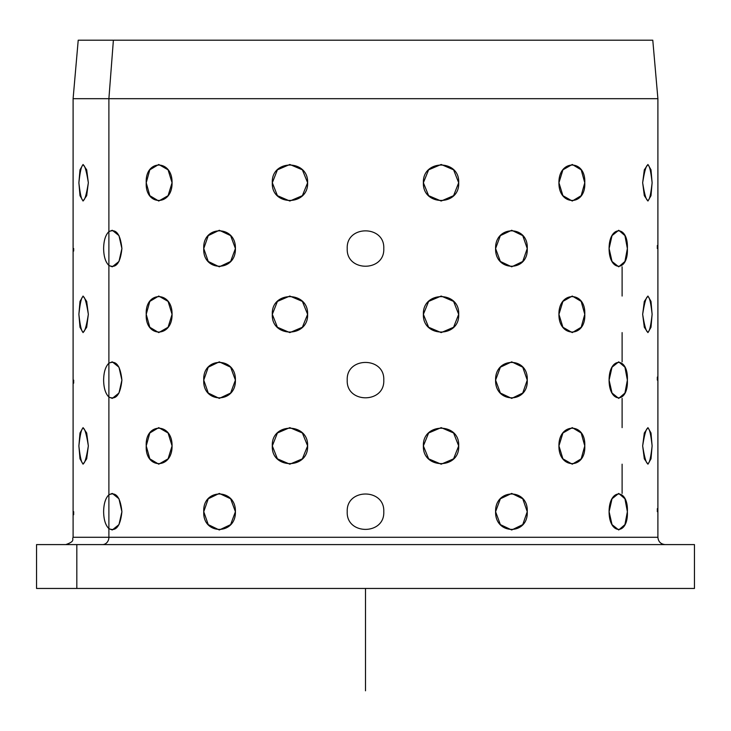 <?xml version="1.0" encoding="UTF-8"?>
<svg xmlns="http://www.w3.org/2000/svg" width="731" height="731" viewBox="0 0 731 731"><rect width="100%" height="100%" fill="white"/><g stroke="black" fill="none" stroke-linecap="round" stroke-linejoin="round"><path stroke-width="1.1" d="M65.79 544.595C75.786 541.114 71.702 539.451 73.1 537.285L108.892 537.285L73.1 537.285L73.1 98.685L108.892 98.685L73.1 98.685L78.217 40.205L113.387 40.205L108.892 98.685L657.9 98.685L108.892 98.685L113.387 40.205L652.783 40.205L657.9 98.685L657.9 537.285L108.892 537.285A7.31 6.415 -90 0 1 102.477 544.595A7.31 6.415 90 0 0 108.892 537.285L657.9 537.285C658.329 541.726 660.769 544.166 665.21 544.595M694.45 588.455L76.819 588.455L76.819 544.595L694.45 544.595L694.45 588.455M76.819 544.595L76.819 588.455L36.55 588.455L36.55 544.595L654.181 544.595M617.613 40.205L113.387 40.205M76.819 588.455L654.181 588.455M108.892 494.777C116.037 491.579 120.377 497.226 121.903 511.7C120.377 526.174 116.037 531.821 108.892 528.623L108.892 494.777C105.502 498.113 103.747 503.76 103.628 511.7C103.747 519.64 105.502 525.287 108.892 528.623L108.892 537.285L108.892 528.623C116.037 531.821 120.377 526.174 121.903 511.7C120.377 497.226 116.037 491.579 108.892 494.777L108.892 397.043L108.892 494.777L112.272 493.425L118.979 498.78L121.903 511.7L118.979 524.62L112.272 529.975L108.892 528.623C105.502 525.287 103.747 519.64 103.628 511.7C103.747 519.64 105.502 525.287 108.892 528.623L112.272 529.975L118.979 524.62L121.903 511.7L118.979 498.78L112.272 493.425L108.892 494.777C105.502 498.113 103.747 503.76 103.628 511.7C103.747 503.76 105.502 498.113 108.892 494.777L108.892 528.623C105.502 525.287 103.747 519.64 103.628 511.7M622.108 493.425L622.108 464.185M622.108 427.635L622.108 398.395M622.108 361.845L622.108 332.605M622.108 296.055L622.108 266.815M108.892 98.685L108.892 231.617C105.502 234.953 103.747 240.6 103.628 248.54C103.747 256.48 105.502 262.127 108.892 265.463L108.892 363.197C105.502 366.533 103.747 372.18 103.628 380.12C103.747 388.06 105.502 393.707 108.892 397.043C116.037 400.241 120.377 394.594 121.903 380.12C120.377 365.646 116.037 359.999 108.892 363.197L108.892 265.463C116.037 268.661 120.377 263.014 121.903 248.54C120.377 234.066 116.037 228.419 108.892 231.617L108.892 98.685M88.341 445.91C84.595 422.335 81.443 422.335 78.884 445.91C81.443 469.485 84.595 469.485 88.341 445.91L86.687 458.83L83.06 464.185L79.999 458.83L78.884 445.91L79.999 432.99L83.06 427.635L86.687 432.99L88.341 445.91L86.687 432.99L83.06 427.635L79.999 432.99L78.884 445.91L79.999 458.83L83.06 464.185L86.687 458.83L88.341 445.91C84.595 469.485 81.443 469.485 78.884 445.91C81.443 422.335 84.595 422.335 88.341 445.91M88.341 314.33C84.595 290.755 81.443 290.755 78.884 314.33C81.443 337.905 84.595 337.905 88.341 314.33L86.687 327.25L83.06 332.605L79.999 327.25L78.884 314.33L79.999 301.41L83.06 296.055L86.687 301.41L88.341 314.33L86.687 301.41L83.06 296.055L79.999 301.41L78.884 314.33L79.999 327.25L83.06 332.605L86.687 327.25L88.341 314.33C84.595 337.905 81.443 337.905 78.884 314.33C81.443 290.755 84.595 290.755 88.341 314.33M88.341 182.75C84.595 159.175 81.443 159.175 78.884 182.75C81.443 206.325 84.595 206.325 88.341 182.75L86.687 195.67L83.06 201.025L79.999 195.67L78.884 182.75L79.999 169.83L83.06 164.475L86.687 169.83L88.341 182.75L86.687 169.83L83.06 164.475L79.999 169.83L78.884 182.75L79.999 195.67L83.06 201.025L86.687 195.67L88.341 182.75C84.595 206.325 81.443 206.325 78.884 182.75C81.443 159.175 84.595 159.175 88.341 182.75M73.667 513.692L73.676 511.7C73.054 535.275 73.054 535.275 73.676 511.7C73.054 535.275 73.054 535.275 73.676 511.7C73.054 488.125 73.054 488.125 73.676 511.7C73.054 488.125 73.054 488.125 73.676 511.7L73.657 514.752M73.667 381.143L73.676 380.12C73.054 403.695 73.054 403.695 73.676 380.12C73.054 403.695 73.054 403.695 73.676 380.12C73.054 356.545 73.054 356.545 73.676 380.12C73.054 356.545 73.054 356.545 73.676 380.12L73.657 383.181M73.667 249.563L73.676 248.54C73.054 272.115 73.054 272.115 73.676 248.54C73.054 224.965 73.054 224.965 73.676 248.54C73.054 224.965 73.054 224.965 73.676 248.54L73.657 251.062M657.333 510.677L657.324 511.7C657.946 488.125 657.946 488.125 657.324 511.7C657.946 535.275 657.946 535.275 657.324 511.7C657.946 488.125 657.946 488.125 657.324 511.7C657.946 535.275 657.946 535.275 657.324 511.7L657.343 508.639M657.333 379.097L657.324 380.12C657.946 356.545 657.946 356.545 657.324 380.12C657.946 403.695 657.946 403.695 657.324 380.12C657.946 356.545 657.946 356.545 657.324 380.12C657.946 403.695 657.946 403.695 657.324 380.12L657.343 377.059M657.343 245.57L657.324 248.54C657.946 224.965 657.946 224.965 657.324 248.54C657.946 272.115 657.946 272.115 657.324 248.54C657.946 224.965 657.946 224.965 657.324 248.54C657.946 272.115 657.946 272.115 657.324 248.54L657.343 245.488M652.116 445.91C649.557 422.335 646.405 422.335 642.659 445.91C646.405 469.485 649.557 469.485 652.116 445.91L651.001 458.83L647.94 464.185L644.313 458.83L642.659 445.91L644.313 432.99L647.94 427.635L651.001 432.99L652.116 445.91L651.001 432.99L647.94 427.635L644.313 432.99L642.659 445.91L644.313 458.83L647.94 464.185L651.001 458.83L652.116 445.91C649.557 469.485 646.405 469.485 642.659 445.91C646.405 422.335 649.557 422.335 652.116 445.91M652.116 314.33C649.557 290.755 646.405 290.755 642.659 314.33C646.405 337.905 649.557 337.905 652.116 314.33L651.001 327.25L647.94 332.605L644.313 327.25L642.659 314.33L644.313 301.41L647.94 296.055L651.001 301.41L652.116 314.33L651.001 301.41L647.94 296.055L644.313 301.41L642.659 314.33L644.313 327.25L647.94 332.605L651.001 327.25L652.116 314.33C649.557 337.905 646.405 337.905 642.659 314.33C646.405 290.755 649.557 290.755 652.116 314.33M652.116 182.75C649.557 159.175 646.405 159.175 642.659 182.75C646.405 206.325 649.557 206.325 652.116 182.75L651.001 195.67L647.94 201.025L644.313 195.67L642.659 182.75L644.313 169.83L647.94 164.475L651.001 169.83L652.116 182.75L651.001 169.83L647.94 164.475L644.313 169.83L642.659 182.75L644.313 195.67L647.94 201.025L651.001 195.67L652.116 182.75C649.557 206.325 646.405 206.325 642.659 182.75C646.405 159.175 649.557 159.175 652.116 182.75M627.372 511.7C628.468 488.125 609.069 488.125 609.097 511.7C609.069 535.275 628.468 535.275 627.372 511.7L624.941 524.62L618.728 529.975L612.021 524.62L609.097 511.7L612.021 498.78L618.728 493.425L624.941 498.78L627.372 511.7L624.941 498.78L618.728 493.425L612.021 498.78L609.097 511.7L612.021 524.62L618.728 529.975L624.941 524.62L627.372 511.7C628.468 535.275 609.069 535.275 609.097 511.7C609.069 488.125 628.468 488.125 627.372 511.7M627.372 380.12C628.468 356.545 609.069 356.545 609.097 380.12C609.069 403.695 628.468 403.695 627.372 380.12L624.941 393.04L618.728 398.395L612.021 393.04L609.097 380.12L612.021 367.2L618.728 361.845L624.941 367.2L627.372 380.12L624.941 367.2L618.728 361.845L612.021 367.2L609.097 380.12L612.021 393.04L618.728 398.395L624.941 393.04L627.372 380.12C628.468 403.695 609.069 403.695 609.097 380.12C609.069 356.545 628.468 356.545 627.372 380.12M627.372 248.54C628.468 224.965 609.069 224.965 609.097 248.54C609.069 272.115 628.468 272.115 627.372 248.54L624.941 261.46L618.728 266.815L612.021 261.46L609.097 248.54L612.021 235.62L618.728 230.265L624.941 235.62L627.372 248.54L624.941 235.62L618.728 230.265L612.021 235.62L609.097 248.54L612.021 261.46L618.728 266.815L624.941 261.46L627.372 248.54C628.468 272.115 609.069 272.115 609.097 248.54C609.069 224.965 628.468 224.965 627.372 248.54M584.773 445.91C586.015 422.335 558.575 422.335 558.932 445.91C558.575 469.485 586.015 469.485 584.773 445.91L581.191 458.83L572.254 464.185L562.916 458.83L558.932 445.91L562.916 432.99L572.254 427.635L581.191 432.99L584.773 445.91L581.191 432.99L572.254 427.635L562.916 432.99L558.932 445.91L562.916 458.83L572.254 464.185L581.191 458.83L584.773 445.91C586.015 469.485 558.575 469.485 558.932 445.91C558.575 422.335 586.015 422.335 584.773 445.91M584.773 314.33C586.015 290.755 558.575 290.755 558.932 314.33C558.575 337.905 586.015 337.905 584.773 314.33L581.191 327.25L572.254 332.605L562.916 327.25L558.932 314.33L562.916 301.41L572.254 296.055L581.191 301.41L584.773 314.33L581.191 301.41L572.254 296.055L562.916 301.41L558.932 314.33L562.916 327.25L572.254 332.605L581.191 327.25L584.773 314.33C586.015 337.905 558.575 337.905 558.932 314.33C558.575 290.755 586.015 290.755 584.773 314.33M584.773 182.75C586.015 159.175 558.575 159.175 558.932 182.75C558.575 206.325 586.015 206.325 584.773 182.75L581.191 195.67L572.254 201.025L562.916 195.67L558.932 182.75L562.916 169.83L572.254 164.475L581.191 169.83L584.773 182.75L581.191 169.83L572.254 164.475L562.916 169.83L558.932 182.75L562.916 195.67L572.254 201.025L581.191 195.67L584.773 182.75C586.015 206.325 558.575 206.325 558.932 182.75C558.575 159.175 586.015 159.175 584.773 182.75M527.243 511.7C528.531 488.125 494.924 488.125 495.591 511.7C494.924 535.275 528.531 535.275 527.243 511.7L522.747 524.62L511.7 529.975L500.37 524.62L495.591 511.7L500.37 498.78L511.7 493.425L522.747 498.78L527.243 511.7L522.747 498.78L511.7 493.425L500.37 498.78L495.591 511.7L500.37 524.62L511.7 529.975L522.747 524.62L527.243 511.7C528.531 535.275 494.924 535.275 495.591 511.7C494.924 488.125 528.531 488.125 527.243 511.7M527.243 380.12C528.531 356.545 494.924 356.545 495.591 380.12C494.924 403.695 528.531 403.695 527.243 380.12L522.747 393.04L511.7 398.395L500.37 393.04L495.591 380.12L500.37 367.2L511.7 361.845L522.747 367.2L527.243 380.12L522.747 367.2L511.7 361.845L500.37 367.2L495.591 380.12L500.37 393.04L511.7 398.395L522.747 393.04L527.243 380.12C528.531 403.695 494.924 403.695 495.591 380.12C494.924 356.545 528.531 356.545 527.243 380.12M527.243 248.54C528.531 224.965 494.924 224.965 495.591 248.54C494.924 272.115 528.531 272.115 527.243 248.54L522.747 261.46L511.7 266.815L500.37 261.46L495.591 248.54L500.37 235.62L511.7 230.265L522.747 235.62L527.243 248.54L522.747 235.62L511.7 230.265L500.37 235.62L495.591 248.54L500.37 261.46L511.7 266.815L522.747 261.46L527.243 248.54C528.531 272.115 494.924 272.115 495.591 248.54C494.924 224.965 528.531 224.965 527.243 248.54M458.684 445.91C459.936 422.335 422.445 422.335 423.377 445.91C422.445 469.485 459.936 469.485 458.684 445.91L453.585 458.83L441.177 464.185L428.622 458.83L423.377 445.91L428.622 432.99L441.177 427.635L453.585 432.99L458.684 445.91L453.585 432.99L441.177 427.635L428.622 432.99L423.377 445.91L428.622 458.83L441.177 464.185L453.585 458.83L458.684 445.91C459.936 469.485 422.445 469.485 423.377 445.91C422.445 422.335 459.936 422.335 458.684 445.91M458.684 314.33C459.936 290.755 422.445 290.755 423.377 314.33C422.445 337.905 459.936 337.905 458.684 314.33L453.585 327.25L441.177 332.605L428.622 327.25L423.377 314.33L428.622 301.41L441.177 296.055L453.585 301.41L458.684 314.33L453.585 301.41L441.177 296.055L428.622 301.41L423.377 314.33L428.622 327.25L441.177 332.605L453.585 327.25L458.684 314.33C459.936 337.905 422.445 337.905 423.377 314.33C422.445 290.755 459.936 290.755 458.684 314.33M458.684 182.75C459.936 159.175 422.445 159.175 423.377 182.75C422.445 206.325 459.936 206.325 458.684 182.75L453.585 195.67L441.177 201.025L428.622 195.67L423.377 182.75L428.622 169.83L441.177 164.475L453.585 169.83L458.684 182.75L453.585 169.83L441.177 164.475L428.622 169.83L423.377 182.75L428.622 195.67L441.177 201.025L453.585 195.67L458.684 182.75C459.936 206.325 422.445 206.325 423.377 182.75C422.445 159.175 459.936 159.175 458.684 182.75M383.775 511.7C384.908 488.125 346.092 488.125 347.225 511.7C346.092 535.275 384.908 535.275 383.775 511.7C384.908 535.275 346.092 535.275 347.225 511.7C346.092 488.125 384.908 488.125 383.775 511.7C384.908 488.125 346.092 488.125 347.225 511.7C346.092 535.275 384.908 535.275 383.775 511.7C384.908 535.275 346.092 535.275 347.225 511.7C346.092 488.125 384.908 488.125 383.775 511.7M383.775 380.12C384.908 356.545 346.092 356.545 347.225 380.12C346.092 403.695 384.908 403.695 383.775 380.12C384.908 403.695 346.092 403.695 347.225 380.12C346.092 356.545 384.908 356.545 383.775 380.12C384.908 356.545 346.092 356.545 347.225 380.12C346.092 403.695 384.908 403.695 383.775 380.12C384.908 403.695 346.092 403.695 347.225 380.12C346.092 356.545 384.908 356.545 383.775 380.12M383.775 248.54C384.908 224.965 346.092 224.965 347.225 248.54C346.092 272.115 384.908 272.115 383.775 248.54C384.908 272.115 346.092 272.115 347.225 248.54C346.092 224.965 384.908 224.965 383.775 248.54C384.908 224.965 346.092 224.965 347.225 248.54C346.092 272.115 384.908 272.115 383.775 248.54C384.908 272.115 346.092 272.115 347.225 248.54C346.092 224.965 384.908 224.965 383.775 248.54M307.623 445.91C308.555 422.335 271.064 422.335 272.316 445.91C271.064 469.485 308.555 469.485 307.623 445.91L302.378 458.83L289.823 464.185L277.415 458.83L272.316 445.91L277.415 432.99L289.823 427.635L302.378 432.99L307.623 445.91L302.378 432.99L289.823 427.635L277.415 432.99L272.316 445.91L277.415 458.83L289.823 464.185L302.378 458.83L307.623 445.91C308.555 469.485 271.064 469.485 272.316 445.91C271.064 422.335 308.555 422.335 307.623 445.91M307.623 314.33C308.555 290.755 271.064 290.755 272.316 314.33C271.064 337.905 308.555 337.905 307.623 314.33L302.378 327.25L289.823 332.605L277.415 327.25L272.316 314.33L277.415 301.41L289.823 296.055L302.378 301.41L307.623 314.33L302.378 301.41L289.823 296.055L277.415 301.41L272.316 314.33L277.415 327.25L289.823 332.605L302.378 327.25L307.623 314.33C308.555 337.905 271.064 337.905 272.316 314.33C271.064 290.755 308.555 290.755 307.623 314.33M307.623 182.75C308.555 159.175 271.064 159.175 272.316 182.75C271.064 206.325 308.555 206.325 307.623 182.75L302.378 195.67L289.823 201.025L277.415 195.67L272.316 182.75L277.415 169.83L289.823 164.475L302.378 169.83L307.623 182.75L302.378 169.83L289.823 164.475L277.415 169.83L272.316 182.75L277.415 195.67L289.823 201.025L302.378 195.67L307.623 182.75C308.555 206.325 271.064 206.325 272.316 182.75C271.064 159.175 308.555 159.175 307.623 182.75M235.409 511.7C236.076 488.125 202.469 488.125 203.757 511.7C202.469 535.275 236.076 535.275 235.409 511.7L230.63 524.62L219.3 529.975L208.253 524.62L203.757 511.7L208.253 498.78L219.3 493.425L230.63 498.78L235.409 511.7L230.63 498.78L219.3 493.425L208.253 498.78L203.757 511.7L208.253 524.62L219.3 529.975L230.63 524.62L235.409 511.7C236.076 535.275 202.469 535.275 203.757 511.7C202.469 488.125 236.076 488.125 235.409 511.7M235.409 380.12C236.076 356.545 202.469 356.545 203.757 380.12C202.469 403.695 236.076 403.695 235.409 380.12L230.63 393.04L219.3 398.395L208.253 393.04L203.757 380.12L208.253 367.2L219.3 361.845L230.63 367.2L235.409 380.12L230.63 367.2L219.3 361.845L208.253 367.2L203.757 380.12L208.253 393.04L219.3 398.395L230.63 393.04L235.409 380.12C236.076 403.695 202.469 403.695 203.757 380.12C202.469 356.545 236.076 356.545 235.409 380.12M235.409 248.54C236.076 224.965 202.469 224.965 203.757 248.54C202.469 272.115 236.076 272.115 235.409 248.54L230.63 261.46L219.3 266.815L208.253 261.46L203.757 248.54L208.253 235.62L219.3 230.265L230.63 235.62L235.409 248.54L230.63 235.62L219.3 230.265L208.253 235.62L203.757 248.54L208.253 261.46L219.3 266.815L230.63 261.46L235.409 248.54C236.076 272.115 202.469 272.115 203.757 248.54C202.469 224.965 236.076 224.965 235.409 248.54M172.068 445.91C172.425 422.335 144.985 422.335 146.227 445.91C144.985 469.485 172.425 469.485 172.068 445.91L168.084 458.83L158.746 464.185L149.809 458.83L146.227 445.91L149.809 432.99L158.746 427.635L168.084 432.99L172.068 445.91L168.084 432.99L158.746 427.635L149.809 432.99L146.227 445.91L149.809 458.83L158.746 464.185L168.084 458.83L172.068 445.91C172.425 469.485 144.985 469.485 146.227 445.91C144.985 422.335 172.425 422.335 172.068 445.91M172.068 314.33C172.425 290.755 144.985 290.755 146.227 314.33C144.985 337.905 172.425 337.905 172.068 314.33L168.084 327.25L158.746 332.605L149.809 327.25L146.227 314.33L149.809 301.41L158.746 296.055L168.084 301.41L172.068 314.33L168.084 301.41L158.746 296.055L149.809 301.41L146.227 314.33L149.809 327.25L158.746 332.605L168.084 327.25L172.068 314.33C172.425 337.905 144.985 337.905 146.227 314.33C144.985 290.755 172.425 290.755 172.068 314.33M172.068 182.75C172.425 159.175 144.985 159.175 146.227 182.75C144.985 206.325 172.425 206.325 172.068 182.75L168.084 195.67L158.746 201.025L149.809 195.67L146.227 182.75L149.809 169.83L158.746 164.475L168.084 169.83L172.068 182.75L168.084 169.83L158.746 164.475L149.809 169.83L146.227 182.75L149.809 195.67L158.746 201.025L168.084 195.67L172.068 182.75C172.425 206.325 144.985 206.325 146.227 182.75C144.985 159.175 172.425 159.175 172.068 182.75M108.892 231.617L112.272 230.265L118.979 235.62L121.903 248.54L118.979 261.46L112.272 266.815L108.892 265.463C105.502 262.127 103.747 256.48 103.628 248.54C103.747 240.6 105.502 234.953 108.892 231.617C105.502 234.953 103.747 240.6 103.628 248.54C103.747 256.48 105.502 262.127 108.892 265.463L112.272 266.815L118.979 261.46L121.903 248.54L118.979 235.62L112.272 230.265L108.892 231.617L108.892 265.463L108.892 231.617C116.037 228.419 120.377 234.066 121.903 248.54C120.377 263.014 116.037 268.661 108.892 265.463M108.892 363.197L112.272 361.845L118.979 367.2L121.903 380.12L118.979 393.04L112.272 398.395L108.892 397.043C105.502 393.707 103.747 388.06 103.628 380.12C103.747 372.18 105.502 366.533 108.892 363.197C105.502 366.533 103.747 372.18 103.628 380.12C103.747 388.06 105.502 393.707 108.892 397.043L112.272 398.395L118.979 393.04L121.903 380.12L118.979 367.2L112.272 361.845L108.892 363.197L108.892 397.043L108.892 363.197C116.037 359.999 120.377 365.646 121.903 380.12C120.377 394.594 116.037 400.241 108.892 397.043M365.5 588.455L365.5 690.795"/></g></svg>
